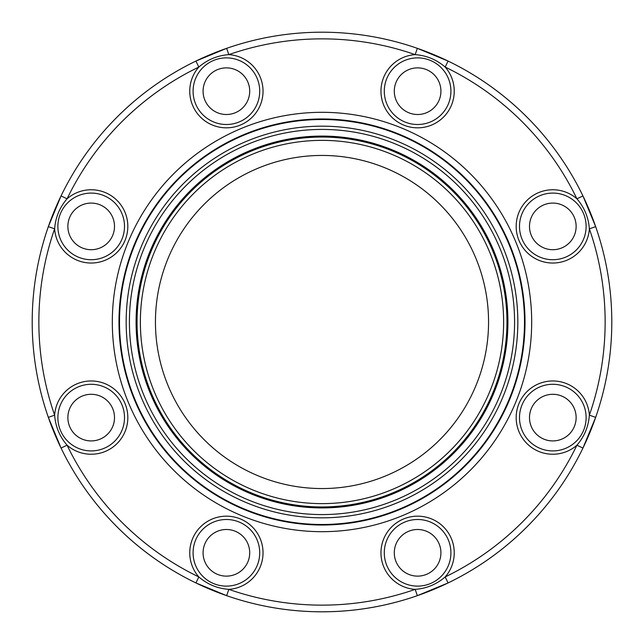 <?xml version="1.0" encoding="UTF-8"?>
<svg xmlns="http://www.w3.org/2000/svg" width="644" height="644" viewBox="0 0 644 644"><rect width="100%" height="100%" fill="white"/><g stroke="black" fill="none" stroke-linecap="round" stroke-linejoin="round"><path stroke-width="0.97" d="M611.8 322A289.8 289.8 0 0 1 595.66 417.36L582.941 448.079A289.8 289.8 0 0 0 595.66 417.36L589.373 415.163A283.135 283.135 0 0 0 589.373 228.837L589.139 226.398C587.891 215.982 583.826 206.788 576.935 198.819L582.941 195.921L595.66 226.64A289.8 289.8 0 0 1 611.8 322A289.8 289.8 0 0 0 417.36 48.34L448.079 61.059L445.181 67.065C436.543 59.626 426.545 55.481 415.163 54.627A283.135 283.135 0 0 0 228.837 54.627C217.471 55.473 207.465 59.618 198.819 67.065A283.135 283.135 0 0 0 67.065 198.819C60.182 206.772 56.117 215.965 54.861 226.398L54.627 228.837A283.135 283.135 0 0 0 54.627 415.163L54.861 417.602C56.109 428.019 60.174 437.212 67.065 445.181A283.135 283.135 0 0 0 198.819 576.935C207.457 584.374 217.455 588.519 228.837 589.373L226.64 595.66L195.921 582.941A289.8 289.8 0 0 0 448.079 582.941L417.36 595.66A289.8 289.8 0 0 1 61.059 448.079L48.34 417.36A289.8 289.8 0 0 0 61.059 448.079L67.065 445.181A36.644 36.644 0 0 0 127.834 417.602A36.644 36.644 0 0 0 92.406 380.982A36.644 36.644 0 0 0 54.627 415.163L48.34 417.36A289.8 289.8 0 0 1 48.34 226.64L61.059 195.921A289.8 289.8 0 0 0 48.34 226.64L54.627 228.837A36.644 36.644 0 0 0 92.406 263.018A36.644 36.644 0 0 0 106.332 193.031A36.644 36.644 0 0 0 67.065 198.819L61.059 195.921A289.8 289.8 0 0 1 195.921 61.059L226.64 48.34A289.8 289.8 0 0 0 195.921 61.059L198.819 67.065A36.644 36.644 0 0 0 226.398 127.834A36.644 36.644 0 0 0 263.034 91.19A36.644 36.644 0 0 0 228.837 54.627L226.64 48.34A289.8 289.8 0 0 1 417.36 48.34L415.163 54.627A36.644 36.644 0 0 0 380.966 91.19A36.644 36.644 0 0 0 417.602 127.834A36.644 36.644 0 0 0 445.181 67.065A283.135 283.135 0 0 1 576.935 198.819A36.644 36.644 0 0 0 516.166 226.398A36.644 36.644 0 0 0 551.594 263.018A36.644 36.644 0 0 0 589.373 228.837L595.66 226.64A289.8 289.8 0 0 1 611.8 322M384.291 91.19A33.311 33.311 0 0 0 417.602 124.501A33.311 33.311 0 0 0 450.913 91.19A33.311 33.311 0 0 0 417.602 57.88A33.311 33.311 0 0 0 384.291 91.19M193.087 91.19A33.311 33.311 0 0 0 226.398 124.501A33.311 33.311 0 0 0 259.709 91.19A33.311 33.311 0 0 0 226.398 57.88A33.311 33.311 0 0 0 193.087 91.19M57.88 226.398A33.311 33.311 0 0 0 91.19 259.709A33.311 33.311 0 0 0 124.501 226.398A33.311 33.311 0 0 0 91.19 193.087A33.311 33.311 0 0 0 57.88 226.398M57.88 417.602A33.311 33.311 0 0 0 91.19 450.913A33.311 33.311 0 0 0 124.501 417.602A33.311 33.311 0 0 0 91.19 384.291A33.311 33.311 0 0 0 57.88 417.602M193.087 552.81A33.311 33.311 0 0 0 226.398 586.121A33.311 33.311 0 0 0 259.709 552.81A33.311 33.311 0 0 0 226.398 519.499A33.311 33.311 0 0 0 193.087 552.81M48.34 226.64A289.8 289.8 0 0 0 195.921 582.941L198.819 576.935A36.644 36.644 0 0 1 226.398 516.166A36.644 36.644 0 0 1 263.034 552.81A36.644 36.644 0 0 1 228.837 589.373A283.135 283.135 0 0 0 415.163 589.373C426.529 588.527 436.535 584.382 445.181 576.935L448.079 582.941A289.8 289.8 0 0 0 582.941 448.079A289.8 289.8 0 0 1 417.36 595.66L415.163 589.373A36.644 36.644 0 0 1 380.966 552.81A36.644 36.644 0 0 1 417.602 516.166A36.644 36.644 0 0 1 445.181 576.935A283.135 283.135 0 0 0 576.935 445.181C583.818 437.228 587.883 428.035 589.139 417.602L589.373 415.163A36.644 36.644 0 0 0 551.594 380.982A36.644 36.644 0 0 0 537.668 450.969A36.644 36.644 0 0 0 576.935 445.181L582.941 448.079A289.8 289.8 0 0 0 595.66 417.36M384.291 552.81A33.311 33.311 0 0 0 417.602 586.121A33.311 33.311 0 0 0 450.913 552.81A33.311 33.311 0 0 0 417.602 519.499A33.311 33.311 0 0 0 384.291 552.81M519.499 417.602A33.311 33.311 0 0 0 552.81 450.913A33.311 33.311 0 0 0 586.121 417.602A33.311 33.311 0 0 0 552.81 384.291A33.311 33.311 0 0 0 519.499 417.602M394.289 91.19A23.321 23.321 0 0 0 417.602 114.503A23.321 23.321 0 0 0 440.923 91.19A23.321 23.321 0 0 0 417.602 67.87A23.321 23.321 0 0 0 394.289 91.19M203.077 91.19A23.321 23.321 0 0 0 226.398 114.503A23.321 23.321 0 0 0 249.711 91.19A23.321 23.321 0 0 0 226.398 67.87A23.321 23.321 0 0 0 203.077 91.19M67.87 226.398A23.321 23.321 0 0 0 91.19 249.711A23.321 23.321 0 0 0 114.503 226.398A23.321 23.321 0 0 0 91.19 203.077A23.321 23.321 0 0 0 67.87 226.398M67.87 417.602A23.321 23.321 0 0 0 91.19 440.923A23.321 23.321 0 0 0 114.503 417.602A23.321 23.321 0 0 0 91.19 394.289A23.321 23.321 0 0 0 67.87 417.602M203.077 552.81A23.321 23.321 0 0 0 226.398 576.13A23.321 23.321 0 0 0 249.711 552.81A23.321 23.321 0 0 0 226.398 529.497A23.321 23.321 0 0 0 203.077 552.81M394.289 552.81A23.321 23.321 0 0 0 417.602 576.13A23.321 23.321 0 0 0 440.923 552.81A23.321 23.321 0 0 0 417.602 529.497A23.321 23.321 0 0 0 394.289 552.81M529.497 417.602A23.321 23.321 0 0 0 552.81 440.923A23.321 23.321 0 0 0 576.13 417.602A23.321 23.321 0 0 0 552.81 394.289A23.321 23.321 0 0 0 529.497 417.602M519.499 226.398A33.311 33.311 0 0 0 552.81 259.709A33.311 33.311 0 0 0 586.121 226.398A33.311 33.311 0 0 0 552.81 193.087A33.311 33.311 0 0 0 519.499 226.398M529.497 226.398A23.321 23.321 0 0 0 552.81 249.711A23.321 23.321 0 0 0 576.13 226.398A23.321 23.321 0 0 0 552.81 203.077A23.321 23.321 0 0 0 529.497 226.398M155.446 322A166.555 166.555 0 0 0 322 488.555A166.555 166.555 0 0 0 488.555 322A166.555 166.555 0 0 0 322 155.446A166.555 166.555 0 0 0 155.446 322M448.079 61.059A289.8 289.8 0 0 1 582.941 195.921A289.8 289.8 0 0 0 448.079 61.059M129.42 322A192.58 192.58 0 0 1 322 129.42A192.58 192.58 0 0 1 514.58 322A192.58 192.58 0 0 1 322 514.58A192.58 192.58 0 0 1 129.42 322M507.923 322A185.923 185.923 0 0 0 322 136.077A185.923 185.923 0 0 0 136.077 322A185.923 185.923 0 0 0 322 507.923A185.923 185.923 0 0 0 507.923 322M119.51 322A202.49 202.49 0 0 1 322 119.51A202.49 202.49 0 0 1 524.49 322A202.49 202.49 0 0 1 322 524.49A202.49 202.49 0 0 1 119.51 322M517.832 322A195.832 195.832 0 0 0 322 126.168A195.832 195.832 0 0 0 126.168 322A195.832 195.832 0 0 0 322 517.832A195.832 195.832 0 0 0 517.832 322M531.686 322A209.686 209.686 0 0 1 322 531.686A209.686 209.686 0 0 1 112.314 322A209.686 209.686 0 0 1 322 112.314A209.686 209.686 0 0 1 531.686 322M118.979 322A203.021 203.021 0 0 0 322 525.021A203.021 203.021 0 0 0 525.021 322A203.021 203.021 0 0 0 322 118.979A203.021 203.021 0 0 0 118.979 322M506.957 322A184.957 184.957 0 0 1 322 506.957A184.957 184.957 0 0 1 137.043 322A184.957 184.957 0 0 1 322 137.043A184.957 184.957 0 0 1 506.957 322M140.376 322A181.624 181.624 0 0 0 322 503.624A181.624 181.624 0 0 0 503.624 322A181.624 181.624 0 0 0 322 140.376A181.624 181.624 0 0 0 140.376 322M61.059 195.921A289.8 289.8 0 0 1 195.921 61.059M226.64 48.34A289.8 289.8 0 0 1 417.36 48.34"/></g></svg>
